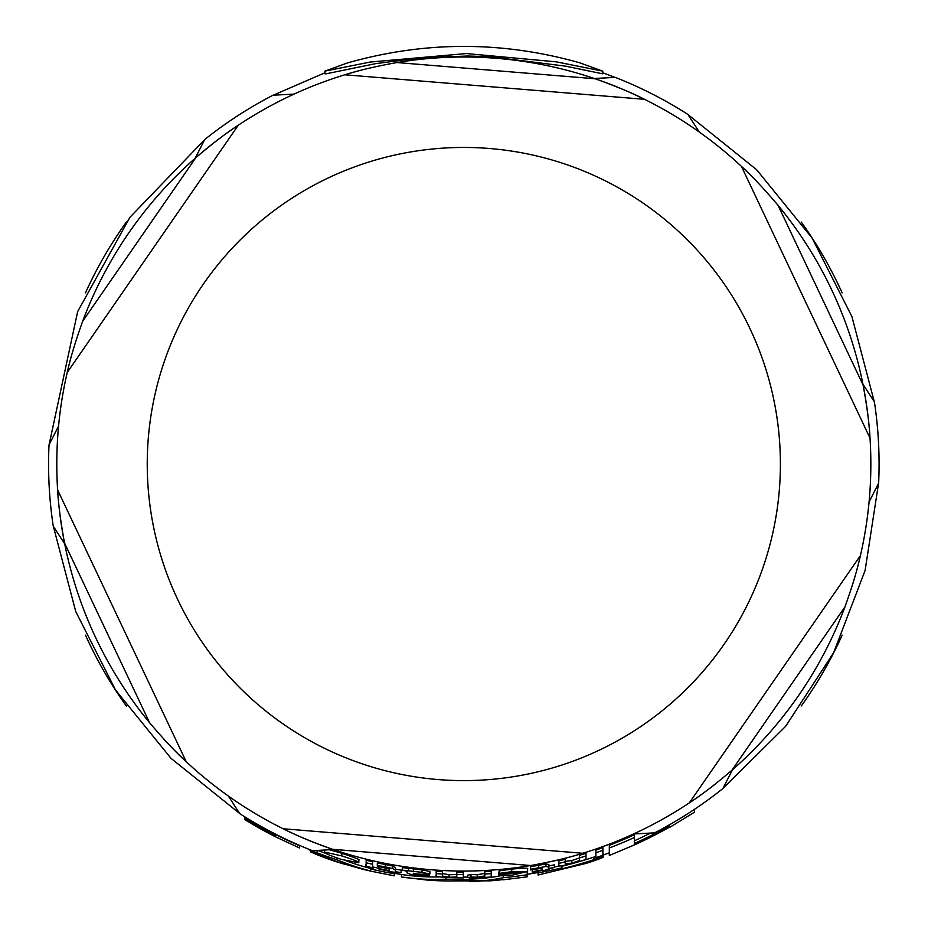 <?xml version="1.0" encoding="UTF-8"?>
<svg xmlns="http://www.w3.org/2000/svg" width="928" height="928" viewBox="0 0 928 928"><rect width="100%" height="100%" fill="white"/><g stroke="black" fill="none" stroke-linecap="round" stroke-linejoin="round"><path stroke-width="1.39" d="M633.604 833.959L654.588 832.868A415.245 415.245 0 0 0 722.924 788.522L732.47 769.799M869.072 501.955L878.63 483.233A415.245 415.245 0 0 0 874.396 401.882A415.245 415.245 0 0 1 878.63 483.233M239.784 813.659L228.346 796.027L239.784 813.659A415.245 415.245 0 0 0 312.353 850.663L333.338 849.572M53.244 526.176L64.693 543.808L53.244 526.176A415.245 415.245 0 0 1 49.022 444.825L58.568 426.103L49.022 444.825M204.717 139.536L195.17 158.259L204.717 139.536A415.245 415.245 0 0 1 273.052 95.201A415.245 415.245 0 0 0 204.717 139.536M294.037 94.111L273.052 95.201L294.037 94.111M594.303 78.486L615.287 77.395A415.245 415.245 0 0 1 687.857 114.399A415.245 415.245 0 0 0 615.287 77.395L594.303 78.486M699.294 132.031L687.857 114.399M874.396 401.882L862.947 384.25M689.342 802.859L860.407 555.605C857.518 569.05 852.38 586.125 844.979 606.819A407.021 407.021 0 0 1 731.821 770.368C715.07 784.589 700.907 795.424 689.342 802.859L860.407 555.605A407.021 407.021 0 0 0 870.023 438.132L741.426 166.367C751.622 175.589 763.837 188.581 778.058 205.332A407.021 407.021 0 0 1 863.121 385.097C867.054 406.719 869.362 424.398 870.023 438.132L741.426 166.367A407.021 407.021 0 0 0 644.496 99.308L344.833 74.785C357.918 70.563 375.272 66.48 396.894 62.547A407.021 407.021 0 0 1 595.115 78.764C615.809 86.165 632.27 93.009 644.496 99.308L344.833 74.785A407.021 407.021 0 0 0 238.299 125.199L67.234 372.453C70.122 359.008 75.261 341.933 82.662 321.25A407.021 407.021 0 0 1 195.82 157.69C212.57 143.469 226.734 132.646 238.299 125.199L67.234 372.453A407.021 407.021 0 0 0 57.617 489.926L186.215 761.702C176.018 752.469 163.804 739.488 149.582 722.726A407.021 407.021 0 0 1 64.519 542.961C60.587 521.339 58.29 503.66 57.617 489.926L186.215 761.702A407.021 407.021 0 0 0 283.144 828.762L582.807 853.273C569.722 857.495 552.369 861.578 530.746 865.522A407.021 407.021 0 0 1 332.526 849.294C311.831 841.893 295.371 835.049 283.144 828.762L582.807 853.273A407.021 407.021 0 0 0 715.244 784.125M530.746 865.522L332.526 849.294A407.021 407.021 0 0 1 283.144 828.762M185.148 760.693A407.021 407.021 0 0 1 163.711 739.001M149.582 722.726L64.519 542.961A407.021 407.021 0 0 1 67.234 372.453M67.558 371.026A407.021 407.021 0 0 1 71.618 355.204M82.662 321.25L195.82 157.69A407.021 407.021 0 0 1 344.833 74.785M346.237 74.356A407.021 407.021 0 0 1 361.966 69.96M396.894 62.547L595.115 78.764A407.021 407.021 0 0 1 741.426 166.367M742.493 167.365A407.021 407.021 0 0 1 754.174 178.791M778.058 205.332L863.121 385.097A407.021 407.021 0 0 1 870.023 438.132M860.082 557.032A407.021 407.021 0 0 1 851.997 586.45M581.404 853.702A407.021 407.021 0 0 1 551.893 861.416M538.078 872.9L538.078 875.011L585.672 863.492A407.253 294.64 -90 0 0 603.154 857.379L603.154 855.732A410.396 296.74 90 0 1 593.908 859.688A416.498 416.498 0 0 1 561.95 868.805L561.95 867.831A415.558 415.558 0 0 1 538.078 872.9L538.078 871.195M324.429 852.032C324.603 853.25 330.298 855.72 341.527 859.444L358.8 862.738C358.544 861.683 352.884 859.409 341.817 855.929L324.429 852.032L324.429 850.036M407.009 872.772L410.211 874.246L418.586 875.498L429.281 876.136L429.281 875.475L419.12 875.011L413.285 873.596A410.895 401.151 -90 0 0 421.451 874.234L429.884 874.014L422.031 872.355L402.288 870.139L407.009 871.276L407.009 872.772L407.009 871.276M499.102 873.41L499.102 874.13L510.76 872.506L521.234 872.297A412.287 412.287 0 0 1 498.545 874.849L498.545 874.93C497.768 875.974 502.454 876.032 512.592 875.092L527.614 871.427L511.734 871.682L499.102 873.41L499.102 870.893L511.734 869.153C523.172 867.935 528.473 867.854 527.614 868.898L527.614 871.427M602.771 71.131L580.012 62.884C502.547 40.925 425.094 40.925 347.64 62.884L324.87 71.131L370.284 62.037L466.424 53.557L556.324 61.851L602.771 71.131L602.724 73.822L565.57 66.155L489.578 56.654L467.631 56.016L419.224 57.965L375.585 63.661L325.856 73.857L324.87 73.753L324.87 71.131M348.893 62.524L347.64 62.884M634.323 840.803A413.552 413.552 0 0 0 650.447 833.077M609.313 845.269A408.053 408.053 0 0 0 634.323 834.759L634.323 837.52A410.57 410.57 0 0 1 609.313 847.96L609.313 845.269M554.48 867.03A413.076 413.076 0 0 0 559.19 865.952M561.95 866.253A414.027 414.027 0 0 0 593.908 857.089A407.902 294.93 -90 0 0 595.892 856.266M602.898 853.215A407.902 294.93 -90 0 0 603.154 853.099L603.154 855.732M373.114 867.019A413.076 413.076 0 0 0 378.972 868.295M346.202 860.813A409.805 302.458 90 0 0 367.813 867.726M368.068 867.796A409.805 302.458 90 0 0 370.388 868.399M317.678 850.396A413.076 413.076 0 0 0 326.238 853.516M329.452 849.781L341.817 853.296C355.169 857.716 360.83 860.001 358.8 860.152L358.8 862.738M402.288 870.139L402.288 867.599L422.031 869.826L429.884 871.496L429.884 874.014M512.592 872.587L505.029 873.225M565.245 861.37L571.81 860.558L579.501 857.936L579.501 860.534L571.81 863.144L565.245 863.945L565.245 861.822A410.512 410.512 0 0 1 558.865 863.388L558.865 865.511C556.684 866.624 560.326 866.172 569.792 864.177L579.501 861.416A413.876 413.876 0 0 0 586.009 859.467L586.009 855.941A410.512 410.512 0 0 1 579.501 857.913L579.501 855.291A408.007 408.007 0 0 0 586.009 853.308L586.009 855.941M558.865 865.511L558.865 860.813A408.007 408.007 0 0 0 565.245 859.235L565.245 861.822M456.82 874.489L456.82 871.972A408.007 408.007 0 0 0 463.339 872.042L463.339 874.547A410.512 410.512 0 0 1 456.82 874.489L456.82 877.006L449.129 877.238L442.563 876.055L442.563 874.002A410.512 410.512 0 0 1 436.183 873.619L436.183 875.684C434.78 876.276 438.422 876.925 447.11 877.633L456.82 877.853A413.876 413.876 0 0 0 463.339 877.911L463.339 875.417M442.563 873.55L449.129 874.744L456.82 874.512M436.183 873.619L436.183 871.102A408.007 408.007 0 0 0 442.563 871.485L442.563 876.055M395.537 869.188A410.872 410.872 0 0 0 401.151 870.093L401.151 872.622A413.366 413.366 0 0 1 395.537 871.717L395.537 870.255L392.625 868.573L385.352 866.903L377.313 865.511L377.313 866.218L389.157 868.956L389.157 870.592A413.366 413.366 0 0 1 378.972 868.596L378.972 869.118A413.876 413.876 0 0 0 389.157 871.125L389.157 871.694A408.042 344.868 -90 0 0 401.151 872.68L401.151 872.622M377.313 865.511L377.313 862.947L392.625 866.021L395.537 867.715L395.537 870.023M548.854 866.01A410.872 410.872 0 0 0 554.48 864.78L554.48 867.332A413.366 413.366 0 0 1 548.854 868.55L548.854 867.077L545.942 866.497L530.63 869.258L530.63 869.954L542.474 868.202L542.474 869.838L542.474 868.202M530.63 869.258L530.63 866.717L545.942 863.933L548.854 864.513L548.854 866.833M595.892 855.048L595.892 850.071A408.007 408.007 0 0 0 602.898 847.6L602.898 850.268A410.512 410.512 0 0 1 595.892 852.728L595.892 857.669A415.199 415.199 0 0 0 602.898 855.245L602.898 850.268M366.177 862.762L366.177 860.186A408.007 408.007 0 0 0 372.557 861.694L372.557 864.27A410.512 410.512 0 0 1 366.177 862.762L366.177 866.23A413.876 413.876 0 0 0 372.557 867.726L372.557 865.174M484.81 871.496A408.007 408.007 0 0 0 491.225 871.114L491.225 873.631A410.512 410.512 0 0 1 484.81 874.014L484.81 871.496M484.81 875.916L484.81 874.014L484.81 875.916L477.201 877.204L471.006 877.064A413.853 281.439 90 0 1 467.642 877.633L467.642 875.139A411.382 279.757 -90 0 0 471.006 874.57L477.201 874.71L484.81 873.41M372.557 865.859L373.114 868.678L365.574 866.914L373.114 868.678M365.574 866.914L365.574 864.362L366.177 864.339M469.742 879.129A412.925 275.697 -90 0 0 500.853 875.707M463.339 877.111A413.076 413.076 0 0 0 467.642 877.088M503.336 879.79L527.162 876.832L527.162 874.733A415.558 415.558 0 0 1 503.289 877.702A415.396 277.344 90 0 1 469.742 881.6L469.742 879.547A415.558 415.558 0 0 1 445.869 879.199A413.621 307.249 90 0 1 401.441 876.972L401.441 874.478A411.139 305.405 -90 0 0 439.199 876.937M426.312 879.976A415.083 308.351 -90 0 0 445.869 880.904L490.1 880.834M503.289 879.524L503.289 879.524A414.932 277.066 -90 0 1 490.065 880.834M527.162 874.733L527.162 872.216M503.289 877.702L503.289 875.777M469.742 879.547L469.742 877.76M445.869 879.199L445.869 877.575M467.642 877.633L475.206 877.818L484.81 876.705L484.81 877.378A413.876 413.876 0 0 0 491.225 877.006L491.225 873.631M471.006 877.064L471.006 874.57M545.942 866.497L545.942 863.933M548.854 868.55L548.854 867.077M542.474 869.838A413.366 413.366 0 0 1 532.289 871.682L532.289 869.582M532.289 871.682L532.289 872.216A413.876 413.876 0 0 0 542.474 870.371L542.474 870.94A416.544 352.06 -90 0 0 554.48 867.39L554.48 867.332M389.157 870.592L389.157 868.063M378.972 868.596L378.972 866.474M392.625 868.573L392.625 866.021M395.537 871.717L395.537 870.255M315.682 850.5A413.876 413.876 0 0 0 317.469 851.173L317.469 850.408M579.501 860.534L579.501 857.936M498.545 874.849L498.545 872.343M429.281 875.475L429.281 874.304M413.366 871.763L413.366 869.234M246.604 820.596A417.519 417.519 0 0 1 244.621 819.378L244.621 818.38A416.66 416.66 0 0 0 275.581 835.745L275.581 836.488A417.322 417.322 0 0 1 246.604 820.364L246.604 820.712A417.623 417.623 0 0 0 275.581 836.824L299.454 847.96L299.454 845.362M299.454 845.698A415.558 415.558 0 0 1 244.621 817.069L244.621 816.71M244.621 817.069L244.621 818.38M275.581 836.488L275.581 835.745M246.604 820.364L246.604 819.598M370.33 871.067L394.249 875.823L394.249 872.169M362.187 869.107A409.805 295 -90 0 0 370.388 870.998L370.388 871.079M394.249 873.724A415.558 415.558 0 0 1 370.388 868.944L370.388 870.928A412.287 304.291 -90 0 1 336.945 859.746A415.558 415.558 0 0 1 308.804 849.596A410.118 309.639 90 0 0 345.668 864.49A406.882 300.37 90 0 1 335.414 861.428A406.882 300.37 90 0 1 310.636 851.892L310.636 850.489M370.388 868.944L370.388 868.341M336.945 859.746L336.945 857.948M561.95 867.831L561.95 865.87M593.908 859.688L593.908 857.089M669.494 827.498L694.527 812.162L694.527 809.297M609.313 847.96L609.313 855.5L634.323 844.932A417.322 417.322 0 0 0 669.494 827.138M669.494 824.76L669.494 825.665A416.022 416.022 0 0 1 634.323 843.517L634.323 837.52M842.067 292.888L842.067 292.68A415.245 415.245 0 0 0 801.34 222.14L801.166 222.036M801.154 706.034L801.34 705.93A415.245 415.245 0 0 0 842.067 635.378L842.067 635.181M126.486 222.036L126.301 222.14A415.245 415.245 0 0 0 85.573 292.68L85.573 292.877M85.573 635.181L85.573 635.378A415.245 415.245 0 0 0 126.301 705.93L126.486 706.034M731.821 770.368L844.979 606.819M772.282 535.259A316.576 316.576 0 0 1 438.004 779.555A316.576 316.576 0 0 1 149.918 422.971A316.576 316.576 0 0 1 520.028 152.482A316.576 316.576 0 0 1 772.282 535.259M477.201 877.204L477.201 874.71M538.669 867.599L538.669 865.047M385.352 866.903L385.352 864.351M449.129 877.238L449.129 874.744M571.81 863.144L571.81 860.558M511.734 871.682L511.734 869.153M422.031 872.355L422.031 869.826M419.12 875.011L419.12 874.072M408.529 870.742L408.529 868.202M341.817 855.929L341.817 853.296M878.538 483.418L865.116 570.418L833.669 652.639L785.587 726.38L723.016 788.348M874.292 401.72L851.892 316.541L812.093 238.032L756.633 169.72L687.973 114.585M615.102 77.407L602.771 72.802M324.87 72.813L273.261 95.19M204.624 139.722L129.885 217.349L77.65 311.611L49.114 444.64M53.36 526.35L75.725 611.482L115.548 690.003L171.03 758.362L239.679 813.485M609.313 852.867L603.154 855.059M538.078 872.494L527.162 874.338M394.249 873.329L401.43 874.478M426.23 879.964L401.43 876.972M362.129 869.095L335.414 861.428"/></g></svg>
